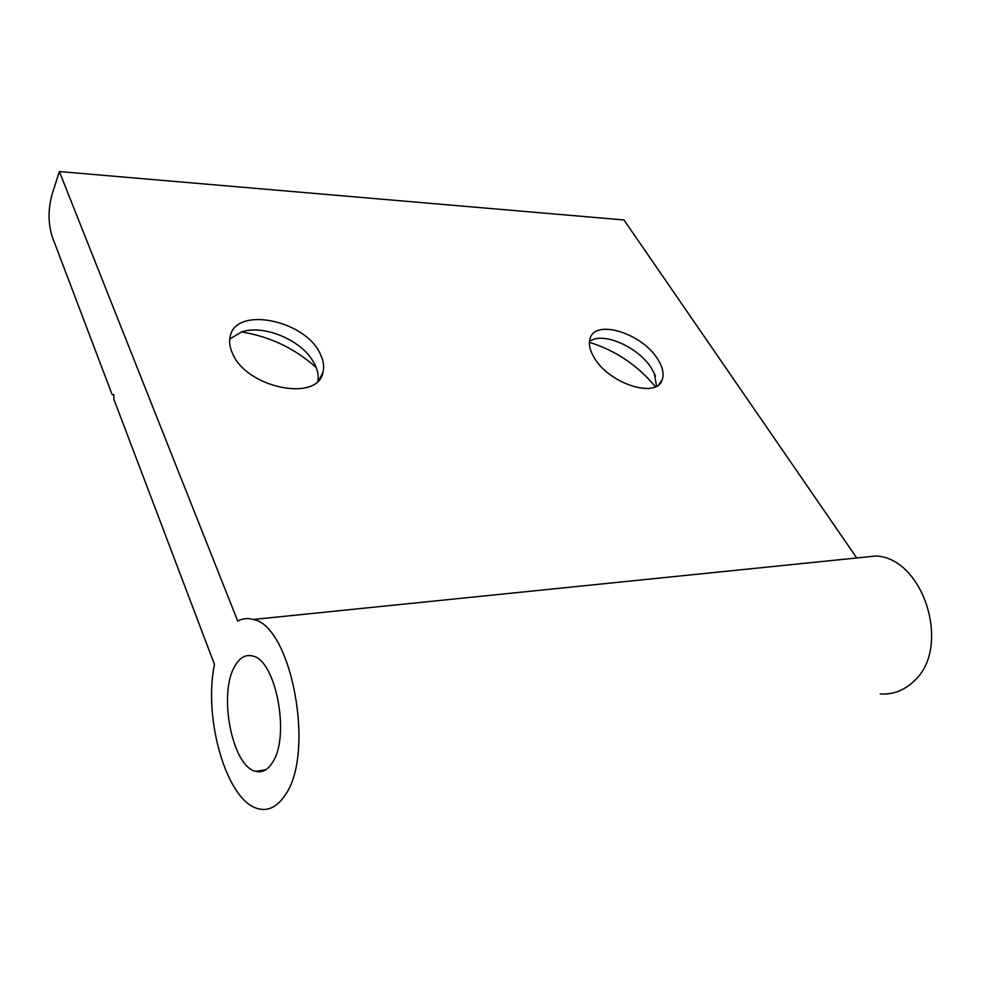 <?xml version="1.0" encoding="UTF-8"?>
<svg xmlns="http://www.w3.org/2000/svg" width="981" height="981" viewBox="0 0 981 981"><rect width="100%" height="100%" fill="white"/><g stroke="black" fill="none" stroke-linecap="round" stroke-linejoin="round"><path stroke-width="1.47" d="M317.954 380.971C318.739 375.858 317.758 370.475 315.024 364.809L311.664 359.095C298.163 338.678 262.933 324.748 241.718 331.823L229.738 339.058M232.301 352.952C245.924 387.998 317.869 402.492 322.908 372.473C324.38 366.808 323.534 360.701 320.37 354.178C305.913 320.358 235.918 305.569 230.179 336.458C228.99 341.535 229.701 347.029 232.301 352.952M656.522 386.183L654.376 373.614L651.225 367.875C639.82 349.604 610.378 334.582 594.449 339.046L589.507 341.045M594.412 357.991C609.459 384.049 656.976 398.911 662.212 379.782C664.247 373.884 662.69 366.906 657.503 358.862C641.991 333.43 595.725 318.813 590.17 338.237C588.33 343.742 589.753 350.327 594.412 357.991M59.363 171.552L51.993 194.606C48.044 209.456 48.118 223.447 52.189 236.605L112.092 394.509L113.833 394.62L113.845 399.144L214.459 664.382C203.006 718.815 226.819 801.869 258.494 808.785C268.451 811.262 277.292 806.762 284.981 795.297C315.833 753.42 291.259 625.155 253.147 619.489C247.739 617.92 242.601 618.447 237.733 621.059L59.363 171.552L623.977 219.965L856.732 557.968M880.202 693.947C892.71 694.756 903.82 690.636 913.507 681.587C952.036 648.539 924.114 558.434 876.303 555.969L253.147 619.489M234.864 666.099C239.683 657.601 245.581 654.229 252.558 655.995C275.869 659.723 290.646 736.67 272.338 762.691C267.605 770.048 262.099 772.942 255.808 771.373C232.068 766.713 218.04 693.42 234.864 666.099M316.225 367.556C294.987 348.463 270.057 336.581 241.436 331.909M655.394 386.747C637.76 365.41 615.749 350.585 589.397 342.295M322.908 372.473L319.414 379.328M662.212 379.782L658.778 384.613M654.376 373.614L655.443 376.348M255.808 771.373L265.888 769.68"/></g></svg>
